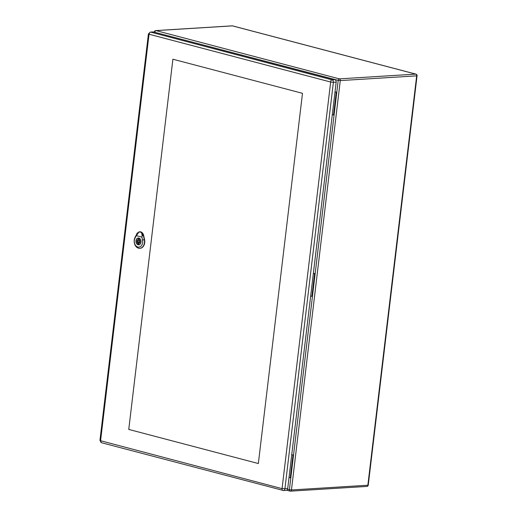 <?xml version="1.0" encoding="UTF-8"?>
<svg xmlns="http://www.w3.org/2000/svg" width="517" height="517" viewBox="0 0 517 517"><rect width="100%" height="100%" fill="white"/><g stroke="black" fill="none" stroke-linecap="round" stroke-linejoin="round"><path stroke-width="0.78" d="M335.01 91.852L336.787 92.317L334.079 114.994L332.282 114.703M291.75 454.643L293.527 455.109L291.724 454.818M313.38 273.247L315.157 273.713L312.449 296.39L310.652 296.099M287.542 489.256L289.397 489.741L290.819 477.786L290.257 477.818L292.965 455.147M290.819 477.786L312.449 296.39M290.257 477.818L289.022 477.495M334.079 114.994L315.157 273.713L314.594 273.752L311.887 296.422M314.594 273.752L313.36 273.422M154.861 32.306L338.208 80.361A1.473 0.956 -75.3 0 1 339.365 78.855L415.765 74.125L232.443 25.876L156.044 30.606L339.365 78.855A1.473 1.092 -93.5 0 1 340.276 80.587L291.459 489.967L367.858 485.23L416.676 75.85L340.276 80.587L338.208 80.361L336.787 92.317L336.224 92.349L333.523 115.026M336.224 92.349L334.99 92.026M282.056 488.655A1.932 1.26 -75.3 0 0 282.857 490.446A1.932 1.26 -75.3 0 0 283.122 490.471A2.1 1.564 -93.5 0 0 283.497 490.51L286.276 490.336A2.1 1.564 -93.5 0 0 287.691 488.649L336.166 82.151A2.1 1.564 -93.5 0 0 334.867 79.683L153.484 31.944A2.1 1.564 -93.5 0 0 153.11 31.912L150.331 32.08L148.418 33.922L149.045 34.225L330.667 82.029L282.056 488.655L100.576 440.723L149.045 34.225M172.898 59.216L302.49 93.325L258.345 463.536L128.752 429.427L172.898 59.216M129.315 429.394L128.752 429.427M138.886 238.143A3.367 2.501 -93.5 0 0 138.285 238.085A3.367 2.501 -93.5 0 0 135.99 241.193A3.367 2.501 -93.5 0 0 138.097 244.741A3.367 2.501 -93.5 0 0 138.698 244.799A3.367 2.501 -93.5 0 0 140.999 241.691A3.367 2.501 -93.5 0 0 138.886 238.143M139.189 239.597L139.306 238.621A3.07 2.281 -93.5 0 0 138.382 238.376L138.265 239.352A2.1 1.564 -93.5 0 0 136.947 241.038A2.1 1.564 -93.5 0 0 137.793 243.287L137.677 244.263A3.07 2.281 -93.5 0 0 138.608 244.509L138.724 243.533A2.1 1.564 -93.5 0 0 140.036 241.846A2.1 1.564 -93.5 0 0 139.189 239.597M138.369 242.473A1.053 0.782 -93.5 0 0 138.427 240.392A1.053 0.782 -93.5 0 0 138.369 242.473M139.377 239.752A2.1 1.564 -93.5 0 0 139.041 240.353M139.176 242.454A2.1 1.564 -93.5 0 0 139.577 243.009M137.677 244.263L138.64 244.205M137.793 243.287L139.416 243.184M138.265 239.352L139.228 239.293M142.899 234.951L141.645 232.463L139.571 231.823L138.73 232.023L137.011 233.846L138.899 232.094L140.365 232.043L141.652 232.773L142.879 235.203M141.652 232.773L142.143 235.694L141.897 237.116L136.301 235.642L138.97 232.062M136.94 233.755L135.092 237.251A6.934 5.151 -93.5 0 0 134.821 244.528A6.934 5.151 -93.5 0 0 139.564 248.328A6.934 5.151 -93.5 0 0 144.282 239.668L143.351 235.442A4.834 3.593 -93.5 0 0 142.072 232.902M138.73 232.023L137.011 233.846L138.899 232.094M141.005 242.105A3.419 2.54 86.5 0 1 138.705 244.851A3.419 2.54 86.5 0 1 135.958 241.601A3.419 2.54 86.5 0 1 138.285 238.033A3.419 2.54 86.5 0 1 141.005 242.105M139.706 248.328A6.947 5.164 -93.5 0 0 139.842 248.328A6.947 5.164 -93.5 0 0 144.573 239.649L143.642 235.422A4.853 3.606 -93.5 0 0 139.745 231.803A4.853 3.606 -93.5 0 0 139.642 231.816M141.897 237.116L142.537 240.037A5.674 4.214 86.5 0 1 137.826 247.016A5.674 4.214 86.5 0 1 135.021 238.059L136.301 235.642M291.459 489.967L289.397 489.741A1.473 0.956 -75.3 0 0 290.005 491.105A1.473 1.473 0 0 0 290.47 491.15A1.473 1.092 -93.5 0 0 291.459 489.967M286.696 490.232L290.005 491.105A1.473 0.956 -75.3 0 0 290.205 491.124A1.473 1.092 -93.5 0 0 290.47 491.15L366.87 486.419A1.473 1.473 0 0 0 368.24 485.12L367.858 485.23A1.473 1.092 86.5 0 1 366.87 486.419M417.057 75.74A1.473 1.473 0 0 0 415.972 74.144A1.473 0.956 -75.3 0 0 415.765 74.125A1.473 1.092 86.5 0 1 416.676 75.85L417.057 75.74L368.24 485.12M154.409 31.88L154.887 32.112A1.473 0.956 -75.3 0 1 156.044 30.606A1.473 1.092 -93.5 0 0 155.779 30.581A1.473 1.473 0 0 0 154.409 31.88L154.37 32.177M155.779 30.581L232.178 25.85A1.473 1.092 86.5 0 1 232.443 25.876A1.473 0.956 -75.3 0 1 232.644 25.895A1.473 0.956 -75.3 0 1 232.831 25.979M101.746 442.739A1.932 1.26 -75.3 0 1 101.474 442.714L283.497 490.51A2.1 1.564 -93.5 0 0 284.912 488.817L333.381 82.326L336.166 82.151M282.198 488.526L287.691 488.649M330.667 82.029L333.381 82.326A2.1 1.564 -93.5 0 0 332.082 79.857L334.867 79.683M330.563 81.835A1.932 1.26 -75.3 0 1 332.082 79.857L150.706 32.119L153.484 31.944M149.187 34.096A1.932 1.26 -75.3 0 1 150.706 32.119A2.1 1.564 -93.5 0 0 150.331 32.08M100.576 440.723L99.943 440.413L101.474 442.714A1.932 1.26 -75.3 0 1 100.679 440.917M143.429 235.422L142.065 235.713M136.921 233.755L137.289 233.723M135.015 238.13L135.099 237.18M142.388 240.069L144.437 239.636M144.65 239.642L144.256 239.668M143.325 235.442L143.726 235.416M136.889 234.35L136.947 233.716M232.178 25.85A1.473 1.473 0 0 1 232.644 25.895L415.972 74.144M99.943 440.413L148.418 33.922M138.73 238.059L138.285 238.085M139.144 244.774L138.698 244.799M139.777 240.308L138.427 240.392M139.907 242.408L138.556 242.492M139.571 231.823L136.921 233.303M142.369 234.259L142.543 235.002M142.95 234.892L142.686 233.897"/></g></svg>
